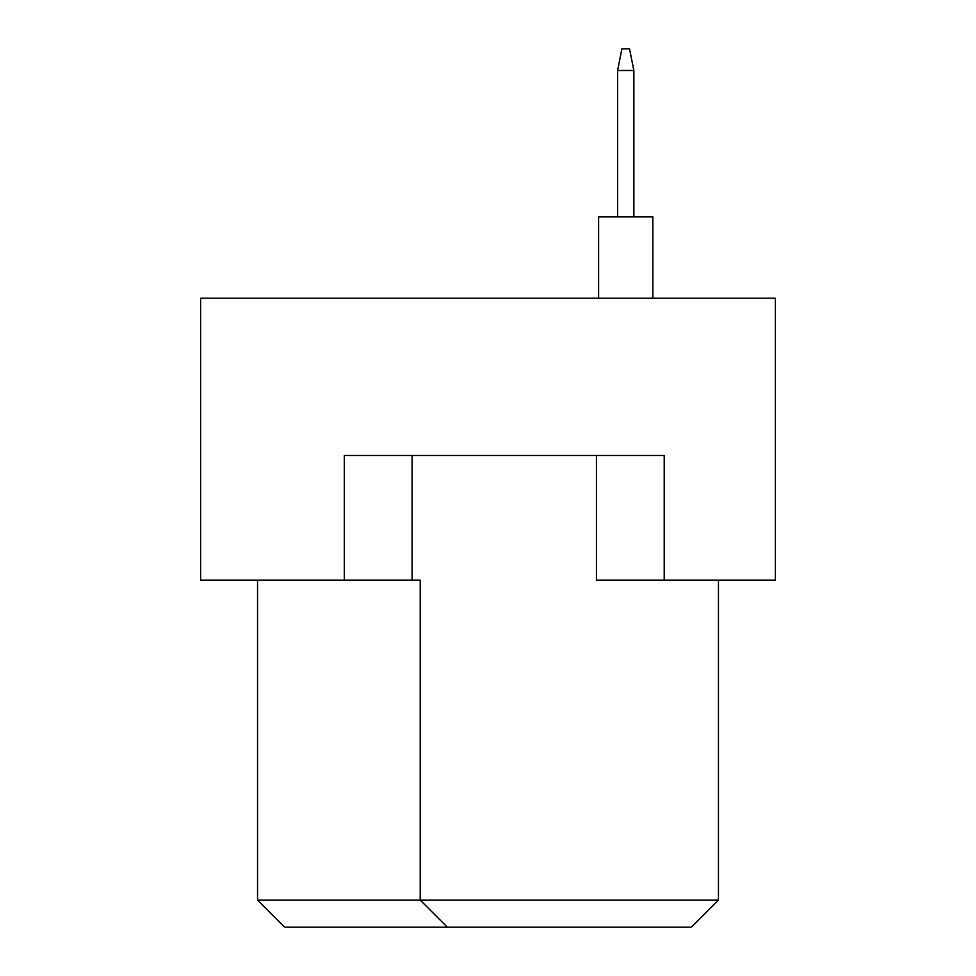 <?xml version="1.0" encoding="UTF-8"?>
<svg xmlns="http://www.w3.org/2000/svg" width="976" height="976" viewBox="0 0 976 976"><rect width="100%" height="100%" fill="white"/><g stroke="black" fill="none" stroke-linecap="round" stroke-linejoin="round"><path stroke-width="1.46" d="M596.446 455.463L596.446 580.183L775.383 580.183L775.383 298.217L200.617 298.217L200.617 580.183L420.217 580.183L420.217 900.092L718.446 900.092L718.446 580.183M344.308 580.183L344.308 455.463L664.217 455.463L664.217 580.183M257.554 580.183L257.554 900.092L420.217 900.092L447.337 927.2L284.663 927.2L257.554 900.092M412.092 455.463L412.092 580.183M718.446 900.092L691.337 927.2L447.337 927.2M598.617 298.217L598.617 216.892L652.834 216.892L652.834 298.217M617.588 216.892L617.588 70.492L633.863 70.492L629.52 48.8L621.932 48.8L617.588 70.492M633.863 216.892L633.863 70.492"/></g></svg>
